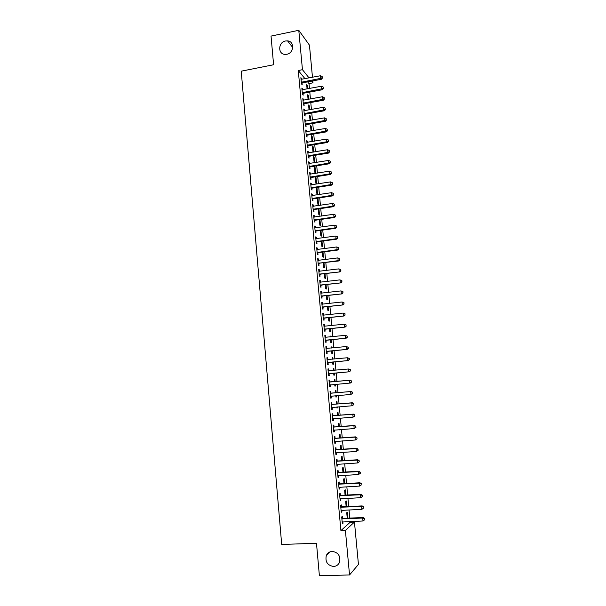 <?xml version="1.0" encoding="UTF-8"?>
<svg xmlns="http://www.w3.org/2000/svg" width="606" height="606" viewBox="0 0 606 606"><rect width="100%" height="100%" fill="white"/><g stroke="black" fill="none" stroke-linecap="round" stroke-linejoin="round"><path stroke-width="0.91" d="M332.202 551.407C338.209 552.384 340.67 555.952 339.595 562.118C338.451 564.822 336.444 566.277 333.58 566.474C327.482 565.406 325.058 561.777 326.301 555.573C327.467 552.998 329.437 551.604 332.202 551.407M285.555 40.981L287.57 40.882C294.774 41.306 294.077 53.169 286.767 54.282L285.131 54.404C277.669 54.358 278.063 42.17 285.555 40.981M338.633 554.831L337.034 553.089M305 78.712L298.281 70.516L340.913 530.583L350.177 522.243L350.109 521.524M349.783 518.1L349.018 509.911M348.7 506.533L347.927 498.321M347.617 495.004L346.844 486.769M346.541 483.497L345.761 475.248M345.458 472.029L344.685 463.764M344.39 460.59L343.61 452.303M343.314 449.182L342.534 440.88M342.246 437.805L341.466 429.487M341.186 426.457L340.398 418.117M340.125 415.14L339.337 406.785M339.065 403.861L338.277 395.491M338.004 392.605L337.216 384.219M336.951 381.379L336.163 372.985M335.898 370.175L335.118 361.812M334.853 358.972L334.073 350.677M333.8 347.799L333.027 339.565M332.755 336.656L331.99 328.482M331.709 325.543L330.952 317.438M330.671 314.469L329.914 306.416M329.634 303.417L328.884 295.425M328.603 292.395L327.854 284.464M327.573 281.404L326.831 273.533M326.543 270.443L325.808 262.633M325.513 259.504L324.786 251.755M324.49 248.604L323.771 240.915M323.468 237.726L322.756 230.098M322.453 226.886L321.741 219.311M321.438 216.069L320.733 208.555M320.422 205.282L319.726 197.821M319.415 194.526L318.718 187.125M318.408 183.792L317.718 176.452M317.408 173.089L316.718 165.809M316.4 162.416L315.726 155.189M315.4 151.773L314.734 144.599M314.408 141.16L313.741 134.04M313.416 130.57L312.749 123.51M312.423 120.011L311.764 113.004M311.431 109.474L310.78 102.528M310.446 98.967L309.802 92.082M309.461 88.491L309.007 83.59L312.999 82.833L311.628 81.121M350.177 522.243L354.449 522.061L358.441 564.421L349.541 574.965L345.39 530.409L354.449 522.061M349.541 574.965L319.392 575.7L316.483 543.241L281.692 544.468L241.233 71.175L273.601 64.744L271.034 36.087L298.781 30.3L309.446 45.155L312.476 77.28M312.817 80.893L312.999 82.833M346.821 506.624L346.291 500.995L345.678 501.465L346.162 506.654M341.436 506.722L341.261 504.859L340.617 505.359L341.261 512.297L341.905 511.775L341.761 510.244M344.662 483.603L344.2 478.634L343.579 479.028L344.011 483.633M339.299 483.747L339.125 481.891L338.474 482.308L339.118 489.209L339.769 488.769L339.618 487.156M342.519 460.704L342.117 456.394L341.496 456.712L341.867 460.742M337.171 460.886L337.004 459.045L336.345 459.386L336.981 466.249L337.64 465.885L337.481 464.204M340.39 437.933L340.049 434.267L339.413 434.517L339.739 437.979M335.057 438.153L334.891 436.32L334.224 436.585L334.86 443.41L335.519 443.122L335.36 441.373M338.269 415.284L337.989 412.262L337.353 412.444L337.625 415.337M338.549 418.261L338.602 418.852L337.966 419.049L337.898 418.314M332.959 415.549L332.792 413.724L332.118 413.913L332.747 420.7L333.421 420.488L333.247 418.67M336.163 392.764L335.936 390.37L335.3 390.476L335.512 392.817M336.428 395.642L336.55 396.922L335.913 397.051L335.785 395.695M330.868 393.067L330.702 391.249L330.028 391.362L330.649 398.112L331.323 397.983L331.156 396.165M333.255 368.653L333.898 368.592L333.255 368.63L333.421 370.402M333.898 368.592L334.058 370.342M334.323 373.152L334.504 375.114L333.868 375.175L333.679 373.213M327.944 368.956L328.619 368.895L327.944 368.933L328.566 375.652L329.24 375.591L329.073 373.781M328.619 368.895L328.785 370.698M331.232 346.996L331.868 346.935L331.217 346.905L331.323 348.049M331.868 346.935L331.967 347.98M332.24 350.859L332.474 353.419L331.83 353.412L331.596 350.919M325.876 346.73L326.551 346.662L325.869 346.624L326.49 353.306L327.172 353.321L327.005 351.525M326.551 346.662L326.717 348.458M329.217 325.452L329.853 325.384L329.194 325.286L329.247 325.808M330.156 328.679L330.459 331.838L329.8 331.755L329.52 328.747M323.824 324.619L324.498 324.551L323.809 324.445L324.422 331.088L325.111 331.171L324.945 329.384M324.498 324.551L324.657 326.308M328.096 306.621L328.444 310.37L327.785 310.219L327.46 306.697M321.778 302.629L322.453 302.553L321.756 302.371L322.369 308.984L323.066 309.143L322.9 307.363M322.453 302.553L322.604 304.227M326.043 284.684L326.445 289.017L325.786 288.797L325.407 284.759M319.748 280.76L320.415 280.676L319.718 280.426L320.332 287.002L321.029 287.229L320.862 285.456M320.415 280.676L320.566 282.26M323.998 262.868L324.46 267.769L323.793 267.481L323.362 262.943M317.726 259.004L318.392 258.913L317.688 258.595L318.294 265.133L318.998 265.436L318.839 263.671M318.392 258.913L318.536 260.413M321.968 241.158L322.475 246.634L321.809 246.286L321.331 241.249M315.718 237.363L316.385 237.272L315.673 236.878L316.279 243.385L316.983 243.756L316.824 242.006M316.385 237.272L316.514 238.688M319.945 219.569L320.506 225.606L319.832 225.19L319.317 219.66M313.719 215.842L314.378 215.744L313.666 215.281L314.264 221.751L314.976 222.19L314.817 220.448M314.378 215.744L314.506 217.069M317.339 198.533L317.968 198.435L317.574 198.147M317.968 198.435L318.551 204.692L317.87 204.207L317.309 198.192M311.726 194.428L312.385 194.329L311.673 193.799L312.264 200.23L312.984 200.737L312.825 199.01M312.385 194.329L312.507 195.571M316.021 177.664L315.332 177.096L315.915 183.338L316.605 183.883L316.021 177.664L315.393 177.763M309.749 173.127L310.408 173.021L309.681 172.43L310.28 178.831L310.999 179.406L310.84 177.679M310.408 173.021L310.514 174.187M310.772 176.975L310.817 177.46M313.461 157.09L314.082 156.992L313.393 156.363L314.211 162.779M314.082 156.992L314.62 162.711M307.78 151.939L308.439 151.833L307.712 151.167L308.302 157.537L309.03 158.181L308.871 156.469M308.439 151.833L308.537 152.917M308.795 155.697L308.848 156.227M311.537 136.532L312.158 136.426L311.461 135.736L312.007 141.562M312.158 136.426L312.628 141.456M305.825 130.866L306.477 130.752L305.742 130.025L306.333 136.358L307.06 137.07L306.909 135.365M306.477 130.752L306.568 131.76M306.825 134.54L306.878 135.108M309.628 116.079L310.242 115.966L309.545 115.208L310.03 120.427M310.242 115.966L310.651 120.321M303.879 109.906L304.53 109.784L303.788 108.989L304.379 115.291L305.113 116.064L304.954 114.367M304.53 109.784L304.613 110.709M304.871 113.489L304.924 114.095M307.719 95.725L308.34 95.612L307.636 94.794L308.068 99.407M308.34 95.612L308.681 99.293M301.94 89.052L302.583 88.923L301.849 88.067L302.432 94.331L303.167 95.172L303.008 93.483M302.583 88.923L302.667 89.771M309.007 83.59L307.606 81.886M300.97 78.659L301.621 78.538L300.879 77.644L301.462 83.893L302.197 84.764L302.046 83.083M301.621 78.538L301.697 79.341M306.772 85.59L307.386 85.469L306.681 84.628L307.083 88.938M307.386 85.469L307.704 88.824M302.909 99.46L303.553 99.339L302.818 98.513L303.401 104.8L304.136 105.603L303.977 103.914M303.553 99.339L303.636 100.225M308.674 105.891L309.287 105.777L308.59 104.989L309.045 109.906M309.287 105.777L309.666 109.792M304.848 120.374L305.5 120.253L304.765 119.496L305.356 125.806L306.083 126.556L305.924 124.851M305.5 120.253L305.591 121.223M305.848 123.995L305.901 124.586M310.583 126.29L311.204 126.184L310.507 125.457L311.022 130.987M311.204 126.184L311.643 130.873M306.803 141.395L307.454 141.281L306.727 140.584L307.318 146.932L308.045 147.606L307.886 145.902M307.454 141.281L307.553 142.327M307.81 145.107L307.863 145.652M312.499 146.803L313.12 146.697L312.431 146.031L312.999 152.174M313.12 146.697L313.62 152.068M308.765 162.522L309.424 162.416L308.696 161.787L309.287 168.165L310.014 168.779L309.855 167.059M309.424 162.416L309.522 163.537M309.787 166.324L309.833 166.832M314.431 167.415L315.052 167.309L314.362 166.711L314.946 172.937L315.484 173.399M315.052 167.309L315.62 173.377M310.742 183.762L311.393 183.663L310.673 183.095L311.272 189.511L311.992 190.057L311.832 188.33M311.393 183.663L311.507 184.868M311.764 187.648L311.81 188.118M316.991 188.034L316.309 187.504L316.893 193.761L317.574 194.276L316.991 188.034L316.37 188.133M312.719 205.116L313.385 205.017L312.666 204.525L313.264 210.979L313.984 211.449L313.817 209.714M313.385 205.017L313.499 206.305M318.317 208.956L318.885 208.828M318.945 208.865L319.529 215.138L318.847 214.683L318.309 208.911M314.719 226.583L315.378 226.492L314.665 226.068L315.271 232.552L315.984 232.954L315.817 231.212M315.378 226.492L315.506 227.864M320.953 230.348L321.491 236.105L320.816 235.726L320.324 230.439M316.718 248.172L317.385 248.081L316.68 247.725L317.286 254.24L317.991 254.581L317.824 252.823M317.385 248.081L317.521 249.536M322.983 251.998L323.468 257.186L322.793 256.868L322.347 252.081M318.741 269.867L319.407 269.784L318.703 269.496L319.309 276.048L320.013 276.313L319.847 274.556M319.407 269.784L319.544 271.321M325.021 273.76L325.452 278.381L324.786 278.124L324.384 273.836M320.763 291.683L321.43 291.6L320.733 291.388L321.347 297.978L322.044 298.167L321.877 296.395M321.43 291.6L321.581 293.228M327.066 295.637L327.445 299.682L326.785 299.493L326.429 295.713M322.801 313.613L323.475 313.537L322.778 313.393L323.399 320.021L324.089 320.142L323.922 318.362M323.475 313.537L323.634 315.249M328.846 314.658L328.187 314.522L328.846 314.665M329.126 317.635L329.452 321.089L328.793 320.975L328.49 317.711M324.846 335.663L325.52 335.588L324.839 335.519L325.452 342.178L326.142 342.231L325.975 340.436M325.52 335.588L325.687 337.383M330.217 336.216L330.861 336.148L330.209 336.08L330.285 336.913M330.861 336.148L330.921 336.845M331.194 339.754L331.467 342.617L330.815 342.572L330.558 339.822M326.907 357.828L327.588 357.767L326.907 357.767L327.528 364.464L328.21 364.441L328.035 362.638M327.588 357.767L327.755 359.563M332.24 357.813L332.883 357.752L332.232 357.752L332.368 359.206M332.883 357.752L333.012 359.146M333.277 361.987L333.489 364.251L332.845 364.274L332.633 362.055M329.823 381.871L329.656 380.06L328.982 380.136L329.611 386.87L330.285 386.772L330.111 384.954M335.11 381.545L334.913 379.47L334.27 379.538L334.467 381.606M335.376 384.378L335.527 386.007L334.883 386.098L334.732 384.439M331.914 404.293L331.74 402.475L331.073 402.619L331.702 409.391L332.368 409.217L332.202 407.399M337.216 404.005L336.959 401.301L336.322 401.445L336.565 404.058M337.489 406.937L337.572 407.876L336.936 408.035L336.838 406.99M334.012 426.836L333.838 425.011L333.171 425.238L333.808 432.04L334.467 431.79L334.3 430.002M339.33 426.594L339.012 423.253L338.383 423.465L338.678 426.639M339.61 429.616L339.004 430.093L338.966 429.669M336.118 449.508L335.944 447.667L335.285 447.97L335.921 454.818L336.58 454.492L336.421 452.773M341.451 449.304L341.08 445.312L340.451 445.599L340.807 449.349M338.239 472.301L338.065 470.453L337.406 470.832L338.05 477.717L338.701 477.308L338.549 475.665M343.594 472.135L343.155 467.499L342.534 467.862L342.943 472.172M340.367 495.216L340.193 493.36L339.542 493.814L340.186 500.738L340.837 500.253L340.686 498.685M345.738 495.094L345.246 489.799L344.632 490.231L345.087 495.132M342.511 518.266L342.337 516.395L341.693 516.933L342.337 523.887L342.981 523.326L342.844 521.827M347.905 518.183L347.344 512.221L346.73 512.729L347.246 518.213M340.913 530.583L345.39 530.409M298.281 70.516L302.455 69.698L298.781 30.3M309.06 77.932L302.455 69.698M329.603 386.825L330.285 386.772M334.883 386.06L335.527 386.007M330.641 398.036L331.323 397.983M335.906 396.983L336.55 396.922M331.687 409.277L332.368 409.217M336.928 407.929L337.572 407.876M332.739 420.541L333.421 420.488M337.959 418.897L338.602 418.852M333.785 431.843L334.467 431.79M338.981 429.904L339.633 429.859M334.838 443.175L335.519 443.122M335.891 454.53L336.58 454.492M336.951 465.923L337.64 465.885M338.012 477.346L338.701 477.308M339.08 488.807L339.769 488.769M340.148 500.291L340.837 500.253M341.216 511.805L341.905 511.775M342.292 523.357L342.981 523.326M301.826 81.969L302.568 82.848L321.445 79.25L320.763 78.356L301.303 82.211M322.256 77.576L322.157 76.53L322.256 77.576L320.763 78.356L320.513 75.735L301.038 79.333M302.568 82.848L301.417 83.469M321.445 79.25L322.528 77.939M322.157 76.53L320.513 75.735M302.795 92.4L303.538 93.248L322.445 89.711L321.763 88.847L302.273 92.642M323.256 88.067L323.157 87.014L323.256 88.067L321.763 88.847L321.513 86.226L302.008 89.756M303.538 93.248L302.386 93.869M322.445 89.711L323.528 88.415M323.157 87.014L321.513 86.226M303.773 102.861L304.507 103.679L323.452 100.202L322.771 99.376L303.242 103.103M324.263 98.581L324.165 97.528L324.263 98.581L322.771 99.376L322.521 96.74L302.977 100.21M304.507 103.679L303.356 104.3M323.452 100.202L324.536 98.914M324.165 97.528L322.521 96.74M305.477 114.133L304.727 113.36L305.477 114.133L324.452 110.724L323.778 109.928L304.22 113.587M325.27 109.125L325.172 108.073L325.27 109.125L323.778 109.928L323.528 107.285L303.947 110.686M305.462 114.14L304.326 114.754M324.452 110.724L325.543 109.451M325.172 108.073L323.528 107.285M305.727 123.874L306.454 124.616L325.46 121.268L324.786 120.503L305.197 124.101M326.286 119.7L326.18 118.64L326.286 119.7L324.786 120.503L324.536 117.859L304.924 121.2M306.454 124.616L305.303 125.23M325.46 121.268L326.551 120.011M326.18 118.64L324.536 117.859M306.704 134.418L307.431 135.13L326.467 131.843L325.801 131.116L306.174 134.646M327.293 130.298L327.195 129.237L327.293 130.298L325.801 131.116L325.543 128.457L305.901 131.729M307.431 135.13L306.28 135.744M326.467 131.843L327.566 130.593M327.195 129.237L325.543 128.457M307.689 144.986L308.416 145.667L327.482 142.448L326.816 141.751L307.159 145.22M328.316 140.925L328.21 139.865L328.316 140.925L326.816 141.751L326.558 139.085L306.886 142.296M308.416 145.667L307.257 146.281M327.482 142.448L328.581 141.213M328.21 139.865L326.558 139.085M308.674 155.59L309.393 156.234L328.497 153.076L327.831 152.417L308.143 155.818M329.331 151.583L329.232 150.515L329.331 151.583L327.831 152.417L327.573 149.743L307.871 152.886M309.393 156.234L308.234 156.84M328.497 153.076L329.596 151.856M329.232 150.515L327.573 149.743M309.658 166.218L310.386 166.832L329.512 163.734L328.853 163.105L309.128 166.445M330.353 162.272L330.247 161.204L330.353 162.272L328.853 163.105L328.596 160.431L308.855 163.506M310.386 166.832L309.219 167.438M329.512 163.734L330.618 162.522M330.247 161.204L328.596 160.431M310.651 176.876L311.37 177.452L330.535 174.422L329.876 173.831L310.12 177.096M331.376 172.983L331.277 171.915L331.376 172.983L329.876 173.831L329.619 171.142L309.848 174.157M311.37 177.452L310.211 178.058M330.535 174.422L331.641 173.225M331.277 171.915L329.619 171.142M311.643 187.557L312.363 188.11L331.558 185.141L330.899 184.58L311.113 187.784M332.406 183.724L332.3 182.648L332.406 183.724L330.899 184.58L330.641 181.891L310.84 184.83M312.363 188.11L311.196 188.701M331.558 185.141L332.664 183.951M332.3 182.648L330.641 181.891M312.643 198.268L313.355 198.783L332.58 195.882L331.929 195.359L312.105 198.495M333.436 194.496L333.33 193.42L333.436 194.496L331.929 195.359L331.671 192.663L311.832 195.533M313.355 198.783L312.188 199.382M332.58 195.882L333.694 194.708M333.33 193.42L331.671 192.663M313.643 209.009L314.355 209.494L333.611 206.654L332.959 206.161L313.105 209.237M334.467 205.298L334.36 204.214L334.467 205.298L332.959 206.161L332.702 203.457L312.825 206.267M314.355 209.494L313.181 210.085M333.611 206.654L334.724 205.495M334.36 204.214L332.702 203.457M314.643 219.781L315.355 220.228L334.641 217.456L333.989 217.001L314.105 220.001M335.497 216.122L335.398 215.039L335.497 216.122L333.989 217.001L333.732 214.289L313.825 217.024M315.355 220.228L314.181 220.819M334.641 217.456L335.762 216.312M335.398 215.039L333.732 214.289M315.643 230.583L316.355 230.992L335.679 228.288L335.027 227.864L315.105 230.803M336.535 226.985L336.436 225.894L336.535 226.985L335.027 227.864L334.77 225.144L314.832 227.818M316.355 230.992L315.181 231.575M335.679 228.288L336.8 227.152M336.436 225.894L334.77 225.144M316.65 241.408L317.355 241.786L336.716 239.15L336.065 238.764L316.112 241.627M337.58 237.87L337.474 236.779L337.58 237.87L336.065 238.764L335.807 236.037L315.832 238.635M317.355 241.786L316.18 242.37M336.716 239.15L337.837 238.029M337.474 236.779L335.807 236.037M317.658 252.27L318.362 252.611L337.754 250.036L337.11 249.687L317.12 252.482M338.625 248.786L338.519 247.695L338.625 248.786L337.11 249.687L336.845 246.953L316.847 249.483M318.362 252.611L317.188 253.187M337.754 250.036L338.875 248.93M338.519 247.695L336.845 246.953M318.673 263.155L338.799 260.959L338.156 260.641L318.135 263.368M339.671 259.732L339.565 258.633L339.671 259.732L338.156 260.641L337.89 257.898L317.855 260.36M319.377 263.459L318.195 264.034M338.799 260.959L339.921 259.86M339.565 258.633L337.89 257.898M319.688 274.071L339.845 271.905L319.15 274.283M340.716 270.708L340.61 269.609L340.716 270.708L339.201 271.624L338.943 268.875L318.87 271.261M320.385 274.344L319.203 274.912M339.845 271.905L340.973 270.821M340.61 269.609L338.943 268.875M320.703 285.009L340.89 282.881L320.165 285.221M341.769 281.714L340.254 282.638L339.989 279.881L341.92 280.714L341.769 281.714L341.92 280.714M319.885 282.199L339.989 279.881L341.663 280.608M321.4 285.252L320.218 285.82M340.89 282.881L342.026 281.813M321.725 295.986L341.943 293.887L321.18 296.198M342.822 292.743L341.307 293.675L341.042 290.91L342.973 291.728L342.822 292.743L342.973 291.728M320.9 293.16L341.042 290.91L342.716 291.637M322.422 296.19L321.233 296.751M341.943 293.887L343.079 292.834M322.748 306.992L342.996 304.924L322.203 307.197M343.882 303.811L342.36 304.75L342.095 301.977L344.026 302.773L343.882 303.811L344.026 302.773M321.922 304.159L342.095 301.977L343.776 302.705M323.437 307.159L322.256 307.719M321.922 304.129L322.309 304.242M342.996 304.924L344.132 303.879M323.778 318.021L344.049 315.991L323.233 318.233M344.943 314.908L343.42 315.855L343.155 313.075L345.087 313.855L344.943 314.908L345.087 313.855M322.945 315.181L343.155 313.075L344.837 313.794M324.46 318.15L323.278 318.711M322.937 315.112L323.468 315.264M344.049 315.991L345.193 314.961M324.801 329.088L345.109 327.089L324.255 329.293M346.003 326.028L344.481 326.982L344.216 324.202L346.147 324.96L346.003 326.028L346.147 324.96M323.975 326.233L344.216 324.202L345.897 324.914M325.49 329.179L324.301 329.732M323.968 326.126L324.589 326.316M345.109 327.089L346.253 326.073M325.831 340.178L346.17 338.209L325.286 340.383M347.071 337.186L345.549 338.148L345.284 335.353L347.215 336.095L347.071 337.186L347.215 336.095M325.005 337.315L345.284 335.353L346.965 336.065M326.52 340.239L325.324 340.784M324.99 337.171L325.717 337.39M346.17 338.209L347.321 337.209M326.869 351.306L347.238 349.367L326.323 351.503M348.139 348.367L346.617 349.344L346.352 346.541L348.283 347.261L348.139 348.367L348.283 347.261M326.036 348.427L346.352 346.541L348.033 347.246M327.551 351.321L326.354 351.874M326.02 348.245L326.846 348.495M347.238 349.367L348.389 348.382M327.907 362.456L348.306 360.555L327.361 362.653M349.215 359.585L347.685 360.57L347.42 357.76L349.351 358.457L349.215 359.585L349.351 358.457M327.073 359.57L347.42 357.76L349.109 358.464M328.588 362.441L327.391 362.986M327.051 359.35L327.982 359.631M348.306 360.555L349.457 359.585M328.944 373.637L349.374 371.773L328.399 373.834M350.291 370.834L348.761 371.819L348.495 369.001L350.427 369.69L350.291 370.834L350.427 369.69M328.111 370.743L348.495 369.001L350.185 369.705M329.619 373.584L328.422 374.129M328.088 370.478L329.172 370.796M349.374 371.773L350.533 370.811M351.609 382.075L351.26 380.977L351.609 382.075L350.45 383.022L329.437 385.052M351.366 382.106L349.836 383.106L349.571 380.28L350.177 380.204L330.399 381.962L329.119 381.644M329.149 381.947L349.571 380.28L351.26 380.977M330.406 384.818L329.459 385.302M351.503 380.947L350.177 380.204M352.692 393.37L352.578 392.233L352.692 393.37L350.919 394.423L330.482 396.294M352.45 393.415L350.919 394.423L350.647 391.59L351.26 391.476L331.444 393.165L330.164 392.839M330.194 393.18L350.647 391.59L352.336 392.287M331.33 396.074L330.505 396.506M352.578 392.233L351.26 391.476M353.775 404.694L353.662 403.558L353.775 404.694L352.003 405.77L331.527 407.565M353.533 404.755L352.003 405.77L351.73 402.929L352.336 402.778L332.489 404.391L331.202 404.066M331.24 404.444L351.73 402.929L353.427 403.619M332.285 407.353L331.543 407.74M353.662 403.558L352.336 402.778M354.858 416.049L354.752 414.905L354.858 416.049L353.086 417.148L332.58 418.867M354.616 416.125L353.086 417.148L352.813 414.299L353.419 414.11L333.535 415.655L332.247 415.315M332.293 415.746L352.813 414.299L354.51 414.989M333.239 418.67L332.596 419.004M354.752 414.905L353.419 414.11M355.949 427.435L355.836 426.291L355.949 427.435L354.177 428.556L333.633 430.207M355.707 427.525L354.177 428.556L353.904 425.707L354.502 425.473L334.588 426.942L333.3 426.601M333.345 427.071L353.904 425.707L355.601 426.382M334.194 430.01L333.641 430.298M355.836 426.291L354.502 425.473M357.04 438.85L356.926 437.706L357.04 438.85L355.267 440.001L334.686 441.569M356.805 438.956L355.267 440.001L354.995 437.138L355.593 436.873L335.641 438.267L334.353 437.918M334.398 438.426L354.995 437.138L356.692 437.812M335.148 441.395L334.694 441.622M356.926 437.706L355.593 436.873M358.131 450.296L358.025 449.152L358.131 450.296L356.358 451.478L336.05 452.833M357.896 450.425L356.358 451.478L356.086 448.599L356.684 448.296L336.694 449.622L335.406 449.266M335.459 449.819L356.086 448.599L357.79 449.273M358.025 449.152L356.684 448.296M359.229 461.78L359.123 460.628L359.229 461.78L357.457 462.976L336.807 464.393M358.994 461.916L357.457 462.976L357.184 460.098L357.775 459.749L337.754 460.999L336.459 460.643M336.519 461.234L357.184 460.098L358.888 460.772M359.123 460.628L357.775 459.749M360.335 473.294L360.222 472.135L360.335 473.294L358.555 474.513L337.875 475.854M360.1 473.445L358.555 474.513L358.282 471.627L358.873 471.241L338.822 472.415L337.519 472.051M337.58 472.688L358.282 471.627L359.987 472.294M360.222 472.135L358.873 471.241M338.648 484.171L359.388 483.187L359.661 486.08L338.943 487.345M338.587 483.49L339.883 483.861L359.972 482.762L359.388 483.187L361.093 483.853L361.206 485.005L361.093 483.853M361.327 483.679L359.972 482.762M359.661 486.08L361.206 485.005M339.716 495.685L360.494 494.784L360.767 497.685L340.011 498.867M339.648 494.966L340.951 495.337L361.078 494.314L360.494 494.784L362.199 495.435L362.312 496.602L362.199 495.435M362.433 495.253L361.078 494.314M360.767 497.685L362.312 496.602M340.792 507.23L361.6 506.404L361.88 509.32L341.087 510.426M340.716 506.464L342.026 506.851L362.183 505.904L361.6 506.404L363.312 507.055L363.426 508.222L363.312 507.055M363.539 506.858L362.183 505.904M361.88 509.32L363.426 508.222M341.867 518.804L362.714 518.062L362.986 520.986L342.163 522.008M341.792 518.001L343.094 518.388L363.289 517.516L362.714 518.062L364.426 518.713L364.539 519.88L364.426 518.713M364.653 518.494L363.289 517.516M362.986 520.986L364.539 519.88M301.447 82.121L302.189 82.999M302.417 92.551L303.159 93.4M303.394 103.012L304.129 103.823M304.363 113.496L305.098 114.284M305.341 124.018L306.075 124.76M306.325 134.562L307.053 135.274M307.303 145.129L308.03 145.811M308.287 155.727L309.015 156.378M309.28 166.355L309.999 166.976M310.264 177.013L310.984 177.596M311.257 187.693L311.976 188.246M312.257 198.404L312.969 198.919M313.257 209.146L313.969 209.631M314.256 219.917L314.969 220.364M315.256 230.719L315.968 231.128M316.264 241.544L316.968 241.923M317.271 252.399L317.976 252.74M318.286 263.284L318.983 263.587M319.301 274.2L319.998 274.465M320.316 285.138L321.013 285.373M321.331 296.114L322.028 296.311M322.354 307.113L323.051 307.28M323.384 318.15L324.074 318.279M324.407 329.209L325.096 329.3M325.164 337.368L325.573 337.406M325.437 340.299L326.126 340.36M326.202 348.48L326.77 348.503M326.475 351.419L327.157 351.442M327.232 359.623L327.914 359.616M327.513 362.577L328.187 362.555M328.278 370.796L328.952 370.751M328.55 373.758L329.225 373.705M329.316 382L329.99 381.916M329.725 382.045L330.399 381.962M329.588 384.969L330.27 384.878M330.361 393.233L331.035 393.12M330.77 393.286L331.444 393.165M330.634 396.21L331.308 396.082M331.406 404.505L332.08 404.346M331.823 404.55L332.489 404.391M331.687 407.49L332.171 407.368M332.459 415.799L333.126 415.602M332.868 415.845L333.535 415.655M333.512 427.124L334.171 426.889M333.921 427.177L334.588 426.942M334.565 438.486L335.224 438.214M334.982 438.539L335.641 438.267M335.626 449.872L336.285 449.561M336.035 449.925L336.694 449.622M336.686 461.295L337.337 460.946M337.103 461.348L337.754 460.999M337.747 472.748L338.406 472.362M338.163 472.801L338.822 472.415M338.815 484.232L339.466 483.8M339.231 484.292L339.883 483.861M339.883 495.746L340.534 495.276M340.307 495.806L340.951 495.337M340.958 507.29L341.602 506.783M341.375 507.351L342.026 506.851M342.034 518.872L342.678 518.327M342.451 518.933L343.094 518.388M287.57 40.882L292.766 47.563M326.301 555.573L330.293 551.748M305.659 123.882L306.386 124.631M306.583 134.441L307.31 135.161M307.515 145.031L308.242 145.713M308.454 155.651L309.181 156.295M309.393 166.294L310.113 166.915M310.34 176.975L311.06 177.558M311.287 187.678L312.007 188.231"/></g></svg>
